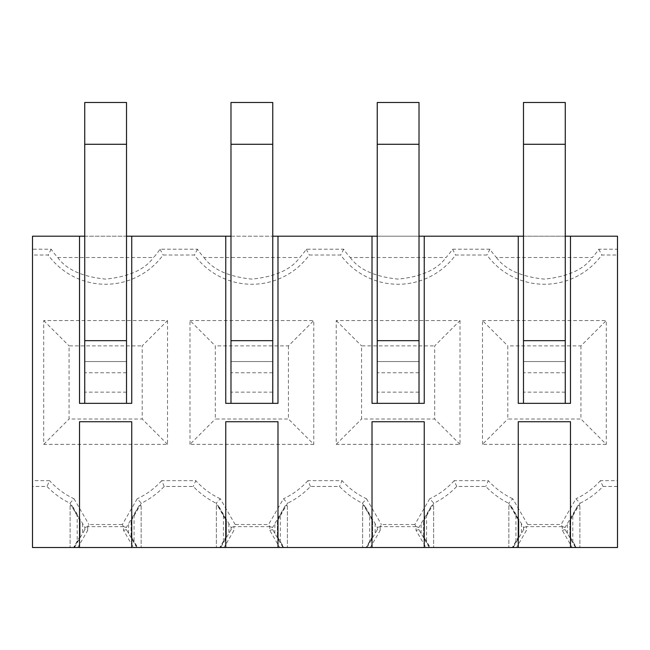 <?xml version="1.0" encoding="UTF-8"?>
<svg xmlns="http://www.w3.org/2000/svg" width="650" height="650" viewBox="0 0 650 650"><rect width="100%" height="100%" fill="white"/><g stroke="black" fill="none" stroke-linecap="round" stroke-linejoin="round"><path stroke-width="0.49" stroke-dasharray="3.25 2.44" d="M562.299 526.638L526.443 526.638L526.451 530.376L516.555 547.511L572.195 547.511L562.299 530.376L562.299 526.638L561.088 524.526L575.957 498.769L580.084 503.23L569.863 520.926L572.812 515.19L572.812 541.848L576.038 547.511L579.889 547.511L572.195 547.511M510.965 505.724L508.861 505.724L510.965 505.724L523.608 527.418L523.608 529.612L526.451 530.376M523.608 527.418L526.427 526.663L527.662 524.526L561.088 524.526M523.608 529.612L513.216 547.511L516.555 547.511M510.575 505.724L515.938 515.19L515.938 541.848L518.887 536.575L518.887 520.463L515.938 515.19M527.662 524.526L512.793 498.769L508.666 503.23L518.887 520.926M460.021 320.564L460.021 444.348L336.229 444.348L336.229 320.564L460.021 320.564L434.688 345.889L434.688 419.014L361.562 419.014L361.562 345.889L434.688 345.889M460.021 444.348L434.688 419.014M336.229 444.348L361.562 419.014M336.229 320.564L361.562 345.889M424.239 236.202L424.239 403.349L377.236 403.349L419.014 403.349L419.014 361.562L419.014 403.349L372.011 403.349L372.011 236.202M419.014 403.349L419.014 361.562L377.236 361.562L377.236 403.349M419.014 144.276L419.014 361.562L377.236 361.562L419.014 361.562L377.236 361.562L377.236 102.489L419.014 102.489L419.014 144.276L377.236 144.276M377.236 236.202L419.014 236.202M269.799 526.638L233.943 526.638L233.951 530.376L224.055 547.511L279.695 547.511L269.799 530.376L269.799 526.638L268.588 524.526L283.457 498.769L287.584 503.23L277.363 520.926L280.312 515.19L280.312 541.848L283.538 547.511L287.389 547.511L279.695 547.511M218.465 505.724L216.361 505.724L218.465 505.724L231.107 527.418L231.107 529.612L233.951 530.376M231.107 527.418L233.927 526.663L235.162 524.526L268.588 524.526M231.107 529.612L220.716 547.511L224.055 547.511M218.075 505.724L223.438 515.19L223.438 541.848L226.387 536.575L226.387 520.463L223.438 515.19M235.162 524.526L220.293 498.769L216.166 503.23L226.387 520.926M167.521 320.564L167.521 444.348L43.729 444.348L43.729 320.564L167.521 320.564L142.188 345.889L142.188 419.014L69.062 419.014L69.062 345.889L142.188 345.889M167.521 444.348L142.188 419.014M43.729 444.348L69.062 419.014M43.729 320.564L69.062 345.889M131.739 236.202L131.739 403.349L84.736 403.349L126.514 403.349L126.514 361.562L126.514 403.349L79.511 403.349L79.511 236.202M126.514 403.349L126.514 361.562L84.736 361.562L84.736 403.349M126.514 144.276L126.514 361.562L84.736 361.562L126.514 361.562L84.736 361.562L84.736 102.489L126.514 102.489L126.514 144.276L84.736 144.276M84.736 236.202L126.514 236.202M230.986 236.202L272.764 236.202M523.486 236.202L565.264 236.202M32.5 236.202L617.5 236.202L617.5 249.21L598.788 249.21A65.236 65.236 0 0 1 592.272 257.514L496.478 257.514A65.236 65.236 0 0 1 489.962 249.21L452.538 249.21A65.236 65.236 0 0 1 446.022 257.514L350.228 257.514A65.236 65.236 0 0 1 343.712 249.21L306.288 249.21A65.236 65.236 0 0 1 299.772 257.514L203.978 257.514A65.236 65.236 0 0 1 197.462 249.21L160.038 249.21A65.236 65.236 0 0 1 153.522 257.514L57.728 257.514A65.236 65.236 0 0 1 51.212 249.21L32.5 249.21L32.5 236.202M80.137 520.926L69.916 503.23A81.014 81.014 0 0 1 47.028 486.452L32.5 486.452L32.5 547.511L73.962 547.511L80.137 536.575L80.137 520.463L77.188 515.19L77.188 541.848M80.137 536.112L73.556 547.511M131.113 536.112L131.113 520.463L131.113 536.575L137.694 547.511L220.212 547.511L223.438 541.848M131.113 520.926L141.334 503.23A81.014 81.014 0 0 0 164.222 486.452L193.278 486.452A81.014 81.014 0 0 0 216.166 503.23M226.387 536.112L219.806 547.511M277.363 520.463L277.363 536.575L283.944 547.511L366.462 547.511L372.637 536.575L372.637 520.463L369.688 515.19L369.688 541.848M277.363 536.112L277.363 520.926M372.637 520.926L362.416 503.23A81.014 81.014 0 0 1 339.527 486.452L310.473 486.452A81.014 81.014 0 0 1 287.584 503.23M372.637 536.112L366.056 547.511M423.613 536.112L423.613 520.463L423.613 536.575L430.194 547.511L512.712 547.511L515.938 541.848M423.613 520.926L433.834 503.23A81.014 81.014 0 0 0 456.723 486.452L485.777 486.452A81.014 81.014 0 0 0 508.666 503.23M518.887 536.112L512.306 547.511M569.863 520.463L569.863 536.575L576.444 547.511L617.5 547.511L617.5 255.011L601.819 255.011A71.037 71.037 0 0 1 486.931 255.011L455.569 255.011A71.037 71.037 0 0 1 340.681 255.011L309.319 255.011A71.037 71.037 0 0 1 194.431 255.011L163.069 255.011A71.037 71.037 0 0 1 48.181 255.011L32.5 255.011L32.5 480.651L49.562 480.651L47.028 486.452M569.863 536.112L569.863 520.926M617.5 486.452L602.972 486.452A81.014 81.014 0 0 1 580.084 503.23M72.215 505.724L70.111 505.724L72.215 505.724L84.858 527.418L84.858 529.612L87.701 530.376L77.805 547.511L70.111 547.511L73.962 547.511M77.805 547.511L133.445 547.511L123.549 530.376L123.549 526.638L122.338 524.526L137.207 498.769L141.334 503.23M137.694 547.511L133.445 547.511M220.716 547.511L220.212 547.511M283.944 547.511L283.538 547.511M364.715 505.724L362.611 505.724L364.715 505.724L377.358 527.418L377.358 529.612L380.201 530.376L370.305 547.511L362.611 547.511L366.462 547.511M370.305 547.511L425.945 547.511L416.049 530.376L416.049 526.638L414.838 524.526L429.707 498.769L433.834 503.23M430.194 547.511L425.945 547.511M513.216 547.511L512.712 547.511M576.444 547.511L576.038 547.511M32.5 249.21L32.5 255.011M32.5 486.452L32.5 480.651M617.5 249.21L617.5 255.011M57.728 257.514C66.349 269.555 82.314 276.754 105.625 279.11C128.936 276.754 144.901 269.555 153.522 257.514M160.038 249.21L163.069 255.011M51.212 249.21L48.181 255.011M197.462 249.21L194.431 255.011M80.137 536.575L80.137 520.463M69.916 503.23L74.043 498.769A75.213 75.213 0 0 1 49.562 480.651M164.222 486.452L161.688 480.651L195.812 480.651L193.278 486.452M161.688 480.651A75.213 75.213 0 0 1 137.207 498.769M136.784 547.511L126.392 529.612L126.392 527.418L123.549 526.654M131.113 520.463L134.062 515.19L134.062 541.848L137.288 547.511M139.425 505.724L141.139 505.724L139.035 505.724L134.062 515.19M139.035 505.724L126.392 527.418M131.113 536.575L134.062 541.848M70.111 505.724L70.111 547.511L70.111 505.724M74.466 547.511L84.858 529.612M123.549 526.638L87.701 526.638L88.912 524.526L122.338 524.526M141.139 505.724L141.139 547.511L141.139 505.724M126.392 529.612L123.549 530.376M71.825 505.724L77.188 515.19M203.978 257.514C212.599 269.555 228.564 276.754 251.875 279.11C275.186 276.754 291.151 269.555 299.772 257.514M306.288 249.21L309.319 255.011M343.712 249.21L340.681 255.011M226.387 536.575L226.387 520.463M220.293 498.769A75.213 75.213 0 0 1 195.812 480.651M310.473 486.452L307.938 480.651L342.062 480.651L339.527 486.452M307.938 480.651A75.213 75.213 0 0 1 283.457 498.769M283.034 547.511L272.642 529.612L272.642 527.418L269.799 526.654M285.675 505.724L287.389 505.724L285.285 505.724L280.312 515.19M285.285 505.724L272.642 527.418M277.363 536.575L280.312 541.848M216.361 505.724L216.361 547.511L216.361 505.724M287.389 505.724L287.389 547.511L287.389 505.724M272.642 529.612L269.799 530.376M350.228 257.514C358.849 269.555 374.814 276.754 398.125 279.11C421.436 276.754 437.401 269.555 446.022 257.514M452.538 249.21L455.569 255.011M489.962 249.21L486.931 255.011M372.637 536.575L372.637 520.463M362.416 503.23L366.543 498.769A75.213 75.213 0 0 1 342.062 480.651M456.723 486.452L454.188 480.651L488.312 480.651L485.777 486.452M454.188 480.651A75.213 75.213 0 0 1 429.707 498.769M429.284 547.511L418.892 529.612L418.892 527.418L416.049 526.654M423.613 520.463L426.562 515.19L426.562 541.848L429.788 547.511M431.925 505.724L433.639 505.724L431.535 505.724L426.562 515.19M431.535 505.724L418.892 527.418M423.613 536.575L426.562 541.848M362.611 505.724L362.611 547.511L362.611 505.724M366.966 547.511L377.358 529.612M416.049 526.638L380.201 526.638L381.412 524.526L414.838 524.526M433.639 505.724L433.639 547.511L433.639 505.724M418.892 529.612L416.049 530.376M364.325 505.724L369.688 515.19M496.478 257.514C505.099 269.555 521.064 276.754 544.375 279.11C567.686 276.754 583.651 269.555 592.272 257.514M598.788 249.21L601.819 255.011M518.887 536.575L518.887 520.463M512.793 498.769A75.213 75.213 0 0 1 488.312 480.651M602.972 486.452L600.438 480.651L617.5 480.651M600.438 480.651A75.213 75.213 0 0 1 575.957 498.769M575.534 547.511L565.142 529.612L565.142 527.418L562.299 526.654M578.175 505.724L579.889 505.724L577.785 505.724L572.812 515.19M577.785 505.724L565.142 527.418M569.863 536.575L572.812 541.848M508.861 505.724L508.861 547.511L508.861 505.724M579.889 505.724L579.889 547.511L579.889 505.724M565.142 529.612L562.299 530.376M79.511 547.511L79.511 421.736L131.739 421.736L131.739 547.511M277.989 236.202L277.989 403.349L225.761 403.349L225.761 236.202M225.761 547.511L225.761 421.736L277.989 421.736L277.989 547.511M372.011 547.511L372.011 421.736L424.239 421.736L424.239 547.511M570.489 236.202L570.489 403.349L518.261 403.349L518.261 236.202M518.261 547.511L518.261 421.736L570.489 421.736L570.489 547.511M74.043 498.769L88.912 524.526M84.858 527.418L87.701 526.654M87.701 526.638L87.701 530.376M272.764 144.276L272.764 361.562L230.986 361.562L272.764 361.562L272.764 403.349L272.764 361.562L230.986 361.562L230.986 403.349L272.764 403.349L272.764 361.562L230.986 361.562L230.986 102.489L272.764 102.489L272.764 144.276L230.986 144.276M288.438 345.889L288.438 419.014L215.312 419.014L215.312 345.889L288.438 345.889L313.771 320.564L313.771 444.348L288.438 419.014M313.771 444.348L189.979 444.348L215.312 419.014M189.979 444.348L189.979 320.564L215.312 345.889M189.979 320.564L313.771 320.564M366.543 498.769L381.412 524.526M377.358 527.418L380.201 526.654M380.201 526.638L380.201 530.376M565.264 144.276L565.264 361.562L523.486 361.562L565.264 361.562L565.264 403.349L565.264 361.562L523.486 361.562L523.486 403.349L565.264 403.349L565.264 361.562L523.486 361.562L523.486 102.489L565.264 102.489L565.264 144.276L523.486 144.276M580.938 345.889L580.938 419.014L507.812 419.014L507.812 345.889L580.938 345.889L606.271 320.564L606.271 444.348L580.938 419.014M606.271 444.348L482.479 444.348L507.812 419.014M482.479 444.348L482.479 320.564L507.812 345.889M482.479 320.564L606.271 320.564M126.514 372.759L84.736 372.759M126.514 392.153L84.736 392.153M272.764 372.759L230.986 372.759M272.764 392.153L230.986 392.153M272.764 403.349L230.986 403.349M419.014 372.759L377.236 372.759M419.014 392.153L377.236 392.153M565.264 372.759L523.486 372.759M565.264 392.153L523.486 392.153M565.264 403.349L523.486 403.349M82.639 523.591L82.639 533.447M128.611 533.447L128.611 523.591M228.889 523.591L228.889 533.447M274.861 533.447L274.861 523.591M375.139 523.591L375.139 533.447M421.111 533.447L421.111 523.591M521.389 523.591L521.389 533.447M567.361 533.447L567.361 523.591M126.514 340.673L84.736 340.673M272.764 340.673L230.986 340.673M419.014 340.673L377.236 340.673M565.264 340.673L523.486 340.673"/><path stroke-width="0.97" d="M419.014 236.202L424.239 236.202L424.239 403.349L372.011 403.349L372.011 236.202L377.236 236.202M126.514 236.202L131.739 236.202L131.739 403.349L79.511 403.349L79.511 236.202L84.736 236.202M424.239 236.202L523.486 236.202M272.764 236.202L372.011 236.202M277.989 236.202L277.989 403.349L225.761 403.349L225.761 236.202L230.986 236.202M131.739 236.202L225.761 236.202M79.511 547.511L79.511 421.736L131.739 421.736L131.739 547.511L32.5 547.511L32.5 236.202L79.511 236.202M131.739 547.511L225.761 547.511L225.761 421.736L277.989 421.736L277.989 547.511L372.011 547.511L372.011 421.736L424.239 421.736L424.239 547.511L518.261 547.511L518.261 421.736L570.489 421.736L570.489 547.511L617.5 547.511L617.5 236.202L570.489 236.202L570.489 403.349L518.261 403.349L518.261 236.202M565.264 236.202L570.489 236.202M424.239 547.511L372.011 547.511M277.989 547.511L225.761 547.511M570.489 547.511L518.261 547.511M126.514 403.349L126.514 340.673L84.736 340.673L84.736 403.349M126.514 144.276L84.736 144.276L84.736 102.489L126.514 102.489L126.514 340.673M84.736 144.276L84.736 340.673M272.764 403.349L272.764 340.673L230.986 340.673L230.986 403.349M272.764 144.276L230.986 144.276L230.986 102.489L272.764 102.489L272.764 340.673M230.986 144.276L230.986 340.673M419.014 403.349L419.014 340.673L377.236 340.673L377.236 403.349M419.014 144.276L377.236 144.276L377.236 102.489L419.014 102.489L419.014 340.673M377.236 144.276L377.236 340.673M565.264 403.349L565.264 340.673L523.486 340.673L523.486 403.349M565.264 144.276L523.486 144.276L523.486 102.489L565.264 102.489L565.264 340.673M523.486 144.276L523.486 340.673"/></g></svg>
